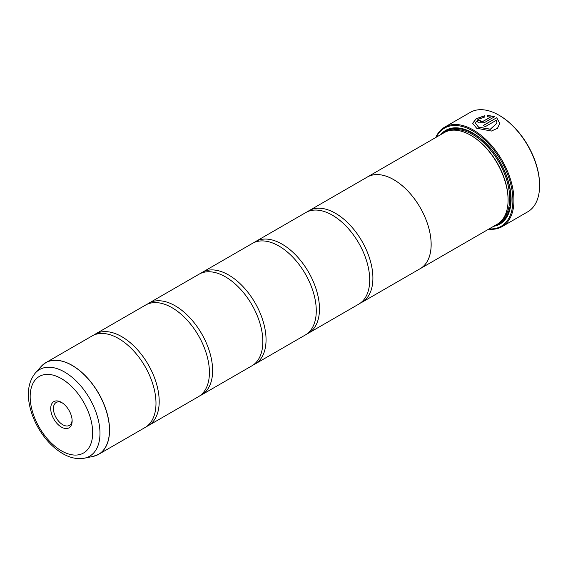 <?xml version="1.0" encoding="UTF-8"?>
<svg xmlns="http://www.w3.org/2000/svg" width="568" height="568" viewBox="0 0 568 568"><rect width="100%" height="100%" fill="white"/><g stroke="black" fill="none" stroke-linecap="round" stroke-linejoin="round"><path stroke-width="0.85" d="M93.017 456.438A52.874 30.53 -120 0 0 107.813 416.571A52.874 30.53 -120 0 0 72.065 365.409A52.874 30.53 -120 0 0 41.102 366.516L35.28 373.084A50.041 28.89 60 0 1 64.589 372.04A50.041 28.89 60 0 1 98.42 420.462A50.041 28.89 60 0 1 84.419 458.191L93.017 456.438L98.598 454.343L145.032 427.526A52.888 30.537 -120 0 0 155.099 393.432A52.888 30.537 -120 0 0 126.707 344.258A52.888 30.537 -120 0 0 118.591 338.535A52.888 30.537 -120 0 0 92.144 335.922L45.703 362.732A52.888 30.537 60 0 1 72.15 365.352A52.888 30.537 60 0 1 106.706 411.956A52.888 30.537 60 0 1 98.598 454.343A52.888 30.537 60 0 1 95.971 455.579M146.587 426.518A52.888 30.537 -120 0 0 148.241 425.68L198.459 396.684A52.888 30.537 -120 0 0 208.527 362.583A52.888 30.537 -120 0 0 180.134 313.408A52.888 30.537 -120 0 0 172.019 307.693A52.888 30.537 -120 0 0 145.571 305.073L95.353 334.069A52.888 30.537 -120 0 0 93.798 335.077M200.014 395.676A52.888 30.537 -120 0 0 201.668 394.831L251.894 365.835A52.888 30.537 -120 0 0 261.954 331.74A52.888 30.537 -120 0 0 233.562 282.559A52.888 30.537 -120 0 0 225.446 276.843A52.888 30.537 -120 0 0 198.999 274.223L148.78 303.22A52.888 30.537 -120 0 0 147.226 304.235M253.442 364.826A52.888 30.537 -120 0 0 255.096 363.989L305.321 334.992A52.888 30.537 -120 0 0 315.382 300.891A52.888 30.537 -120 0 0 286.989 251.716A52.888 30.537 -120 0 0 278.874 246.001A52.888 30.537 -120 0 0 252.426 243.381L202.208 272.377A52.888 30.537 -120 0 0 200.653 273.385M306.869 333.984A52.888 30.537 -120 0 0 308.523 333.139L358.749 304.143A52.888 30.537 -120 0 0 368.81 270.041A52.888 30.537 -120 0 0 340.417 220.867A52.888 30.537 -120 0 0 332.301 215.151A52.888 30.537 -120 0 0 305.854 212.531L255.636 241.528A52.888 30.537 -120 0 0 254.081 242.536M472.654 123.377L476.19 118.826L484.859 115.78M475.366 123.078L478.54 127.225L490.361 129.312L497.057 123.1L490.361 129.192L478.54 127.097L475.366 123.078L478.071 119.358L484.859 116.972L484.859 115.659L476.154 118.726L472.654 123.313L476.623 128.205L491.398 131.052L497.49 128.304L499.769 123.341L496.709 117.732L483.34 125.45A57.425 33.157 60 0 1 485.257 126.671L496.198 120.352L497.057 123.1M483.439 125.514L496.709 117.732M496.709 117.853L499.769 123.341M480.457 120.899L480.457 121.886L482.374 121.8L490.447 117.143L482.374 121.673L480.457 121.765L480.457 120.771A57.425 33.157 -120 0 0 478.54 119.983L477.354 121.488L478.54 122.873L484.298 122.681L494.792 116.617L487.571 115.396L487.571 116.767L490.447 117.015M480.457 121.765L480.457 120.771M499.528 115.524L498.995 115.212L499.528 115.517A56.665 32.717 60 0 1 499.528 115.524A56.665 32.717 60 0 1 539.6 184.927L539.6 185.544A57.425 33.157 -120 0 0 498.995 115.212L498.995 115.212A57.425 33.157 -120 0 0 470.283 112.365L444.637 127.175A57.425 33.157 60 0 1 473.35 130.015A57.425 33.157 60 0 1 510.866 180.624A57.425 33.157 60 0 1 502.062 226.639A57.425 33.157 60 0 1 488.65 229.167M502.062 226.639L527.707 211.829A57.425 33.157 -120 0 0 539.6 185.544M61.422 402.357A15.151 8.747 -120 0 0 50.708 408.548A15.151 8.747 -120 0 0 61.422 427.1A15.151 8.747 -120 0 0 72.136 420.916A15.151 8.747 -120 0 0 61.422 402.357L61.422 402.357M62.125 402.79A13.22 7.632 -120 0 0 56.175 402.492A13.22 7.632 -120 0 0 54.145 413.085A13.22 7.632 -120 0 0 62.785 424.736A13.22 7.632 -120 0 0 69.395 425.396A13.22 7.632 -120 0 0 72.115 420.086M489.126 228.897A56.665 32.717 -120 0 0 512.009 190.209A56.665 32.717 -120 0 0 472.817 130.945A56.665 32.717 -120 0 0 436.217 137.243M420.199 268.692L497.135 224.275A52.916 30.551 -120 0 0 508.09 200.05L508.09 199.432A52.157 30.111 -120 0 0 471.213 135.553L470.68 135.241A52.916 30.551 -120 0 0 444.219 132.621L367.283 177.038A52.916 30.551 60 0 1 393.745 179.666A52.916 30.551 60 0 1 428.308 226.291A52.916 30.551 60 0 1 420.199 268.692A52.916 30.551 60 0 1 419.411 269.118M508.09 200.05A52.916 30.551 -120 0 0 470.68 135.241L471.213 135.553M493.585 226.32A54.123 31.247 -120 0 0 511.086 199.311A54.123 31.247 -120 0 0 472.817 133.026L472.817 133.026A54.123 31.247 -120 0 0 440.669 134.673M473.087 133.182A53.364 30.814 -120 0 0 443.423 133.082M148.241 425.68A52.888 30.537 -120 0 0 156.349 383.293A52.888 30.537 -120 0 0 121.793 336.689A52.888 30.537 -120 0 0 95.353 334.069M201.668 394.831A52.888 30.537 -120 0 0 209.777 352.451A52.888 30.537 -120 0 0 175.221 305.84A52.888 30.537 -120 0 0 148.78 303.22M255.096 363.989A52.888 30.537 -120 0 0 263.204 321.602A52.888 30.537 -120 0 0 228.648 274.997A52.888 30.537 -120 0 0 202.208 272.377M308.523 333.139A52.888 30.537 -120 0 0 316.632 290.759A52.888 30.537 -120 0 0 282.076 244.148A52.888 30.537 -120 0 0 255.636 241.528M360.297 303.135A52.888 30.537 -120 0 0 361.951 302.297A52.888 30.537 -120 0 0 370.059 259.91A52.888 30.537 -120 0 0 335.503 213.305A52.888 30.537 -120 0 0 309.063 210.685A52.888 30.537 -120 0 0 307.508 211.694M309.063 210.685L367.297 177.06A52.888 30.537 60 0 1 393.745 179.68A52.888 30.537 60 0 1 428.293 226.291A52.888 30.537 60 0 1 420.185 268.671L361.951 302.297M366.523 177.507A52.916 30.551 60 0 1 367.283 177.038M496.333 224.736A53.364 30.814 -120 0 0 511.086 198.999M435.741 137.52A57.425 33.157 60 0 1 444.637 127.175M487.571 115.517L494.792 116.745M477.354 121.552L478.54 119.983M478.54 120.104A57.425 33.157 60 0 1 480.343 120.849M502.226 219.894A52.157 30.111 -120 0 0 505.839 177.315A52.157 30.111 -120 0 0 472.817 134.63A52.157 30.111 -120 0 0 450.559 130.406M498.434 223.444A52.916 30.551 -120 0 0 508.268 181.547A52.916 30.551 -120 0 0 473.35 133.7A52.916 30.551 -120 0 0 445.589 131.911M61.422 450.822A44.205 25.517 -120 0 0 92.676 432.773A44.205 25.517 -120 0 0 61.422 378.636A44.205 25.517 -120 0 0 30.168 396.684A44.205 25.517 -120 0 0 61.422 450.822M43.317 364.379A52.888 30.537 60 0 1 45.703 362.732L41.102 366.516M84.419 458.191C77.326 459.448 70.077 457.915 62.672 453.591C53.108 447.882 45.021 439.398 38.404 428.123C34.591 421.513 31.829 414.718 30.111 407.746C26.618 393.411 28.343 381.852 35.28 373.084"/></g></svg>
